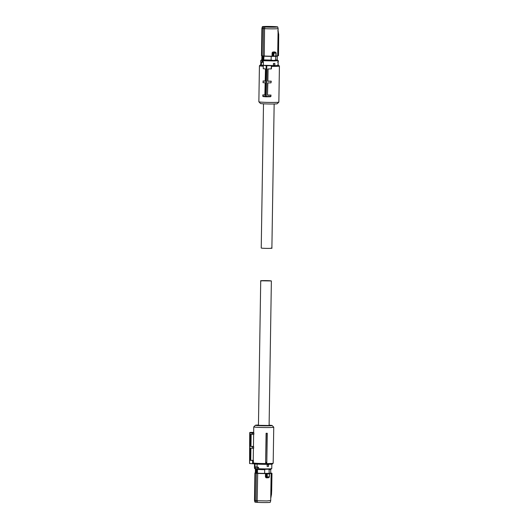 <?xml version="1.0" encoding="UTF-8"?>
<svg xmlns="http://www.w3.org/2000/svg" width="529" height="529" viewBox="0 0 529 529"><rect width="100%" height="100%" fill="white"/><g stroke="black" fill="none" stroke-linecap="round" stroke-linejoin="round"><path stroke-width="0.79" d="M263.29 66.218A9.998 0.469 -179.1 0 1 261.009 66.065A9.998 0.469 -179.1 0 1 259.428 65.788A9.998 0.469 -179.1 0 1 259.441 65.761L260.268 64.961A9.178 0.43 -179.1 0 1 260.771 64.842M278.102 65.12A9.178 0.43 -179.1 0 1 278.604 65.246L279.411 66.079A9.998 0.469 -179.1 0 1 279.418 66.099L278.856 102.11A9.998 0.469 -179.1 0 1 278.843 102.13A9.998 0.469 -179.1 0 1 271.437 102.447A9.998 0.469 -179.1 0 1 260.44 102.077A9.998 0.469 -179.1 0 1 258.873 101.819A9.998 0.469 -179.1 0 1 258.86 101.799L259.428 65.788M279.418 66.099A9.998 0.469 -179.1 0 1 271.476 66.436L271.437 68.889L267.76 68.982L267.628 81.261L271.245 81.168A9.998 0.469 -179.1 0 1 267.866 81.122L268.051 68.975M271.245 81.168L270.993 82.848L271.02 81.215M267.833 82.894L267.476 95.068M271.027 95.081L270.742 96.364L271.027 95.081A9.998 0.469 -179.1 0 1 267.641 95.035M271.007 96.311L270.564 96.714L271.007 96.311M264.877 94.956A9.998 0.469 -179.1 0 1 263.019 94.876L262.741 96.152L263.171 96.569L262.741 96.152L265.644 96.41L265.994 96.82L266.213 96.423L265.644 96.41L265.981 96.814L270.392 96.754L270.742 96.364M265.194 81.043A9.998 0.469 -179.1 0 1 263.244 80.957L262.986 82.643L265.155 82.835L264.87 95.114L262.761 94.922M265.644 96.41L266.206 65.702L263.68 65.371A9.178 0.43 -179.1 0 1 261.71 65.232A9.178 0.43 -179.1 0 1 260.268 64.961M258.873 101.819L260.486 103.479A8.358 0.397 0.9 0 0 261.795 103.691A8.358 0.397 0.9 0 0 270.987 104.008A8.358 0.397 0.9 0 0 277.183 103.744L278.843 102.13M278.604 65.246A9.178 0.43 -179.1 0 1 271.681 65.576L271.304 65.656L271.245 68.929M271.476 66.436L271.681 65.576M270.762 95.134L267.469 95.18L267.608 82.901L270.993 82.848M263.303 65.444L263.244 68.724L265.479 68.922L265.194 81.195L263.019 81.003M278.948 96.265L279.147 83.536M271.304 65.656L266.775 65.722L266.213 96.423L270.742 96.357M266.206 65.702L266.775 65.722M261.948 62.005L261.531 62.263A1.071 0.899 -84.9 0 1 261.524 62.263L261.3 65.133L263.336 65.318L263.389 62.045L262.324 62.217L263.006 62.336M277.136 60.207L278.115 60.63L274.181 60.954L263.277 60.723L262.992 62.336M261.3 65.133A8.669 0.41 -179.1 0 1 260.771 64.988L260.817 61.939M260.909 61.933L261.339 62.263M262.589 62.316L261.392 62.21A0.985 0.827 95.1 0 1 261.425 60.246L260.903 60.471M277.573 65.113C278.809 65.332 277.659 65.47 274.115 65.543L263.336 65.318M274.855 63.407L273.433 63.42L273.453 65.06L273.48 63.427A8.748 0.41 0.9 0 0 274.187 63.414A8.748 0.41 0.9 0 0 274.855 63.407L274.835 65.041A8.748 0.41 -179.1 0 1 274.161 65.054A8.748 0.41 -179.1 0 1 273.453 65.06M262.834 60.709L262.351 60.491L263.515 60.392L262.834 60.709L261.425 60.246M277.573 62.144C278.651 61.47 278.664 60.815 277.606 60.18L277.136 60.187M277.143 59.896L277.136 60.332A7.624 0.357 -179.1 0 1 273.625 60.577A7.624 0.357 -179.1 0 1 263.647 60.352L262.642 60.26A7.624 0.357 -179.1 0 1 261.895 60.094L261.901 59.651M278.115 60.63L277.659 60.26L274.009 60.617A8.338 0.39 -179.1 0 1 263.515 60.392M262.642 60.26L262.649 59.77L261.822 59.598L261.875 55.942M276.171 56.286A7.704 0.364 -179.1 0 1 276.065 56.292A7.704 0.364 -179.1 0 1 275.748 56.305L271.192 56.372L271.132 60.101L273.625 60.491L275.688 60.035A7.704 0.364 -179.1 0 0 277.222 59.843L277.282 56.186M263.647 60.352L264.037 56.16L263.197 56.094L263.131 60.306M262.404 56.014L262.351 59.744M277.236 55.796L278.459 55.657L277.692 55.889M275.748 56.305L275.688 60.035M271.331 60.465L275.483 60.405M271.132 60.101L263.978 59.889M271.192 56.372A7.704 0.364 -179.1 0 1 264.037 56.16M273.169 56.312L273.791 56.299A9.687 0.456 0.9 0 0 274.809 56.286A9.687 0.456 0.9 0 0 275.748 56.266L275.464 56.312A7.961 0.377 0.9 0 0 276.283 56.279A7.961 0.377 0.9 0 0 277.355 56.173M272.647 56.345L271.999 56.365A7.961 0.377 0.9 0 1 264.249 56.167L261.848 55.803L263.078 56.087L263.389 28.553L262.278 28.447L261.848 55.803A8.114 0.384 0.9 0 1 261.471 55.677L261.967 55.962M277.044 55.968L278.512 55.644L278.723 34.497L277.996 30.702M276.138 52.913L276.085 56.114L275.47 56.153M275.748 56.266L276.045 52.84L275.688 52.431L275.893 53.125L273.903 53.151L273.414 52.464L275.371 52.378M273.791 56.299L273.903 53.151L273.083 52.887L273.03 56.153L273.857 56.14A9.833 0.463 0.9 0 0 274.888 56.127A9.833 0.463 0.9 0 0 275.847 56.114M275.629 52.741L275.073 51.948L275.331 52.378L273.017 52.411L272.865 51.981L272.098 52.794L272.561 52.807L272.508 56.186L271.999 56.365M262.278 28.447L262.701 26.814A7.67 0.364 -179.1 0 1 262.364 26.695A7.67 0.364 -179.1 0 1 265.895 26.45A7.67 0.364 -179.1 0 1 275.146 26.629L277.375 26.827A7.67 0.364 -179.1 0 1 277.712 26.933L278.122 28.579A8.114 0.384 -179.1 0 1 278.122 28.586A8.114 0.384 -179.1 0 1 277.937 28.665A8.114 0.384 -179.1 0 1 274.392 28.844A8.114 0.384 -179.1 0 1 264.566 28.652L264.249 56.167M278.644 34.497L278.459 55.657L278.644 34.497L278.036 34.087M264.566 28.652L263.389 28.553L263.786 26.913L264.93 27.012L264.566 28.652M277.897 30.775L278.657 34.504L277.831 30.636M277.712 26.933A7.67 0.364 -179.1 0 1 274.181 27.191A7.67 0.364 -179.1 0 1 264.93 27.012M273.017 52.411L272.561 52.807L273.063 52.88L273.414 52.464L273.017 52.411M275.576 52.761L275.331 52.378L275.576 52.761L275.331 52.378L275.688 52.431M273.063 52.88L273.453 52.477M262.701 26.814L263.786 26.913M275.867 26.734C281.051 27.158 268.666 27.336 264.209 26.906C259.025 26.476 271.41 26.298 275.867 26.734L276.965 26.926M264.209 26.906L263.111 26.708M278.413 31.839L278.075 31.608M263.502 103.81L261.233 248.048L262.08 248.194C265.505 248.531 275.027 248.392 271.046 248.068M267.271 433.271L267.178 433.291A10.375 0.489 -179.1 0 1 266.213 433.291L266.1 433.271A9.998 0.469 -179.1 0 0 267.271 433.271L266.808 462.736L267.178 433.291M249.582 463.53L249.695 432.828L249.648 463.536L254.277 463.84L253.404 463.001A9.998 0.469 0.9 0 0 254.766 463.179A9.998 0.469 0.9 0 0 265.763 463.556A9.998 0.469 0.9 0 0 273.169 463.239A9.998 0.469 0.9 0 0 273.182 463.212L273.744 427.201A9.998 0.469 0.9 0 0 273.738 427.181L272.124 425.521A8.358 0.397 -179.1 0 1 266.312 425.825A8.358 0.397 -179.1 0 1 256.737 425.514A8.358 0.397 -179.1 0 1 255.428 425.256A8.358 0.397 -179.1 0 1 258.456 425.025M255.428 425.256L253.768 426.87A9.998 0.469 0.9 0 0 253.755 426.89A9.998 0.469 0.9 0 0 255.335 427.168A9.998 0.469 0.9 0 0 266.556 427.544A9.998 0.469 0.9 0 0 273.744 427.201M266.1 433.271L265.637 462.736A9.998 0.469 0.9 0 0 266.808 462.736M265.637 462.736L266.213 433.291M265.723 462.32A10.243 0.483 0.9 0 0 266.755 462.32M253.755 426.89L253.662 432.616A9.998 0.469 0.9 0 0 253.794 432.696L253.874 433.125L252.664 433.099L253.794 432.696M252.922 432.676L250.098 432.424L253.669 432.372L250.111 432.424L249.754 432.834L252.664 433.099L252.657 434.322L253.854 434.355L253.874 433.125M253.636 434.349L253.444 446.529A9.998 0.469 0.9 0 0 253.656 446.635L253.636 448.268L252.604 448.242L252.611 446.608L253.656 446.635M253.417 448.261L253.226 460.448A9.998 0.469 0.9 0 0 253.437 460.547L250.329 460.323L250.429 448.05L252.604 448.242M253.404 463.001L253.437 460.547M254.277 463.84A9.178 0.43 0.9 0 0 255.447 463.986A9.178 0.43 0.9 0 0 265.538 464.33A9.178 0.43 0.9 0 0 272.336 464.039L273.169 463.239M269.109 425.19A8.358 0.397 -179.1 0 1 270.815 425.309A8.358 0.397 -179.1 0 1 272.124 425.521M252.657 434.322L250.548 434.137L250.442 446.41L252.611 446.608M253.444 446.469L250.442 446.41M251.156 434.19L250.964 446.403M253.226 460.382L250.746 460.316L250.938 448.096M250.746 460.316L250.329 460.323M252.551 463.801L252.564 460.521M257.2 468.959L257.253 467.186L257.312 468.959L256.598 468.965A0.985 0.827 -84.9 0 1 256.625 467.001L257.028 466.948L257.074 464.105M255.031 463.946L254.985 466.948M256.803 466.995L254.905 467.008A0.985 0.827 -84.9 0 0 254.879 468.734L255.236 468.846L254.879 468.734M256.843 466.942A1.071 0.899 95.1 0 1 257.253 467.186L258.41 467.259L257.028 466.948M258.41 467.259L258.602 468.74L257.312 468.959M267.145 466.433L267.132 464.793A8.669 0.41 0.9 0 0 267.839 464.786A8.669 0.41 0.9 0 0 268.507 464.773L268.527 466.413A8.748 0.41 -179.1 0 1 267.859 466.426A8.748 0.41 -179.1 0 1 267.145 466.433L267.171 464.799A8.748 0.41 0.9 0 0 267.886 464.786A8.748 0.41 0.9 0 0 268.553 464.779M255.203 466.889L256.625 467.001M258.152 469.025A8.338 0.39 0.9 0 0 267.595 469.19L271.767 468.595A8.669 0.41 0.9 0 1 267.773 468.879A8.669 0.41 0.9 0 1 258.602 468.74L258.079 469.025M257.233 468.959L257.22 469.415A7.624 0.357 -179.1 0 0 264.903 469.653L264.91 469.289L269.056 469.23L269.201 473.323A7.704 0.364 0.9 0 0 270.729 473.131L270.709 469.349M270.709 469.071L270.709 469.402A7.624 0.357 -179.1 0 1 269.056 469.593M256.221 468.932L256.215 469.329A7.624 0.357 -179.1 0 1 255.467 469.157L255.474 468.866M256.215 469.329L255.857 473.025L256.644 473.091L256.71 468.965M257.484 473.171L257.544 469.441L264.698 469.659L264.639 473.389A7.704 0.364 -179.1 0 1 261.379 473.336A7.704 0.364 -179.1 0 1 257.484 473.171L256.644 473.091M264.639 473.389L269.201 473.323M269.056 469.23L264.91 469.289M269.254 469.593C270.868 469.507 271.205 469.402 270.259 469.256M256.532 473.105L255.289 473.191A8.114 0.384 -179.1 0 1 254.912 473.065L254.482 500.414A8.114 0.384 0.9 0 0 254.482 500.421A8.114 0.384 0.9 0 0 254.859 500.54L255.289 473.191L257.696 473.224A7.961 0.377 -179.1 0 0 261.326 473.369A7.961 0.377 -179.1 0 0 265.446 473.429L266.094 473.481M270.729 473.058A7.961 0.377 -179.1 0 1 268.911 473.376L269.195 473.627A9.687 0.456 -179.1 0 1 268.249 473.647A9.687 0.456 -179.1 0 1 267.231 473.66L266.616 473.607M255.467 469.104L255.917 469.296M255.388 469.157L255.328 472.886A7.704 0.364 0.9 0 0 255.857 473.025M257.696 473.224L257.154 500.745L266.973 500.937L270.332 500.553M265.446 473.429L265.948 473.647L265.895 477.026L265.439 477.013L266.173 477.826L265.895 477.026L266.325 477.436M269.195 473.627L269.287 473.799A9.833 0.463 -179.1 0 1 268.329 473.819A9.833 0.463 -179.1 0 1 267.297 473.825L266.471 473.772L266.418 477.039L269.241 476.788L269.069 477.403L266.742 477.442L266.398 477.039L266.781 477.436L267.244 476.814L267.231 473.66M271.946 473.303L271.694 489.51L271.972 473.303L270.683 473.197M265.439 477.013L265.492 473.594A8.114 0.384 -179.1 0 1 261.293 473.541A8.114 0.384 -179.1 0 1 257.583 473.389L256.406 473.27L255.976 500.639L257.154 500.745L257.458 502.371A7.67 0.364 0.9 0 0 266.709 502.55A7.67 0.364 0.9 0 0 270.24 502.305L270.709 500.679L271.139 473.323A8.114 0.384 -179.1 0 1 269.215 473.541M268.653 477.403L268.963 476.96M266.728 477.442L269.069 477.403L269.38 476.993L269.287 473.799M270.795 494.899L271.417 494.47L271.972 473.303L270.888 473.038M254.859 500.54L255.976 500.639L256.32 502.272L255.236 502.173L254.859 500.54M266.742 477.442L265.895 477.026M270.716 498.1L271.496 494.456L271.721 489.517L271.417 494.47M254.482 500.421L254.899 502.067A7.67 0.364 0.9 0 0 255.236 502.173M257.458 502.371L256.32 502.272M269.102 425.495L258.45 425.323L260.718 280.787L271.37 280.952L269.102 425.495M261.564 280.932C257.577 280.608 267.099 280.469 270.531 280.806L271.37 280.952M265.922 96.814L263.171 96.569M270.372 96.754L266.008 96.814M263.389 62.045A8.669 0.41 -179.1 0 1 263.257 62.038L262.814 62.019M261.366 60.167A8.338 0.39 -179.1 0 1 261.895 59.936L260.843 60.405M262.655 60.789L262.635 61.946A0.655 0.549 95.1 0 1 262.655 60.789M262.351 60.491A0.985 0.827 95.1 0 0 262.324 62.217M276.078 56.14A8.114 0.384 0.9 0 0 277.507 56.014A8.114 0.384 0.9 0 0 277.692 55.935L276.065 56.292M261.848 55.796L264.136 56.001A8.114 0.384 0.9 0 0 272.045 56.206L272.098 52.794M272.865 51.981L275.073 51.948M249.695 432.828L249.695 432.828A0.41 0.41 0 0 1 250.098 432.424L250.065 432.424M255.289 468.806L254.528 468.383M257.16 467.239A0.985 0.827 95.1 0 0 256.671 467.001M257.226 467.424L258.621 467.497M256.453 468.952L255.236 468.846M258.112 469.025L267.601 469.19A8.338 0.39 0.9 0 0 270.861 468.767M255.428 473.025A7.961 0.377 -179.1 0 1 255.328 472.814L254.912 473.065M268.382 477.793L266.173 477.826M271.106 497.095L270.762 497.333M263.131 96.562L265.955 96.814A0.41 0.41 0 0 0 265.994 96.82M277.785 60.28L278.175 60.676L278.102 65.259M262.754 62.336L261.319 62.21M262.364 26.695L261.901 28.321L261.471 55.677M278.122 28.586L277.692 55.935M276.138 52.92L275.88 52.483M271.886 248.213L274.154 103.975M254.449 467.583L254.502 463.88M256.525 468.965L254.839 468.72L254.852 467.014L255.328 466.876M271.767 468.595L271.833 464.158M271.78 467.457L271.774 468.026M269.149 477.389L269.526 473.759L268.911 473.567M271.139 473.323L270.636 473.038"/></g></svg>
